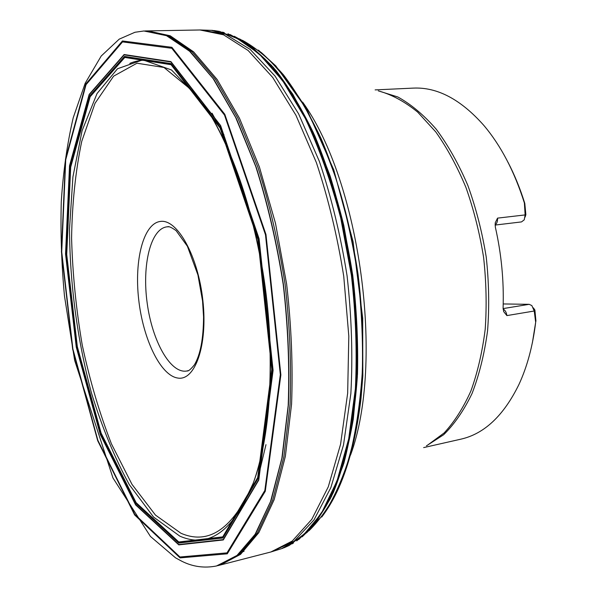 <?xml version="1.0" encoding="UTF-8"?>
<svg xmlns="http://www.w3.org/2000/svg" width="597" height="597" viewBox="0 0 597 597"><rect width="100%" height="100%" fill="white"/><g stroke="black" fill="none" stroke-linecap="round" stroke-linejoin="round"><path stroke-width="0.9" d="M532.434 342.499L535.673 322.261C532.8 345.842 527.233 366.558 518.972 384.416C503.704 415.624 484.324 433.877 460.847 439.176L423.646 447.601M535.673 322.261L534.233 311.015L534.897 310.067L533.419 307.888M375.125 89.901L413.228 88.11C437.265 86.961 460.802 99.393 483.839 125.407C500.905 145.608 514.42 171.466 524.382 202.973L525.136 214.92L497.54 218.129L495.212 222.882L495.338 227.091C501.413 254.016 504.002 280.926 503.099 307.843L503.681 311.612L506.89 315.597L534.233 311.015L531.852 305.582L529.188 304.328L503.099 308.597M524.382 202.973L524.793 203.405C520.174 188.6 514.562 174.869 507.98 162.22M521.494 221.912L495.077 225.069L521.494 221.912L524.241 219.823L525.136 214.92L525.867 214.689L524.793 203.405M535.949 321.238L534.897 310.067M503.211 303.948L529.188 304.328M292.523 543.546L293.06 543.233M298.694 539.531L316.119 522.129L331.439 496.585L343.879 463.212C350.551 437.347 355.036 408.527 357.334 376.744C358.245 343.753 356.685 309.865 352.678 275.083C347.275 240.494 339.745 207.413 330.089 175.861L313.35 132.683C300.806 106.848 287.418 85.043 273.202 67.252L251.628 46.708L230.203 34.581L251.635 46.73L273.195 67.289C287.411 85.08 300.784 106.893 313.328 132.721C325.111 160.578 335.133 191.01 343.387 224.032L352.633 275.09C356.64 309.865 358.2 343.738 357.297 376.714C354.999 408.49 350.521 437.31 343.85 463.175L331.425 496.547L316.119 522.106L298.709 539.516M223.778 32.507L223.174 32.357M283.903 547.83L289.306 545.404L308.604 530.576L325.858 506.465L340.126 473.264L350.499 431.765L356.208 383.438C357.558 348.469 356.118 312.388 351.879 275.195L341.85 220.703C332.79 185.592 321.783 153.578 308.836 124.646L287.784 87.416L265.187 59.207L242.136 40.566L219.584 31.417L213.726 30.514M281.575 548.695L302.358 536.322L321.201 513.741L337.007 480.981L348.708 438.817L355.379 388.796C357.14 352.26 355.812 314.418 351.394 275.262L340.715 218.002C330.977 181.234 319.156 148.011 305.239 118.333L282.724 80.804L258.762 53.439L234.584 36.693L211.256 30.305M216.689 565.934L237.673 555.083L255.867 533.375L271.098 500.45L282.269 457.018L288.426 404.699C289.843 366.17 288.172 326.096 283.418 284.478C276.918 243.098 267.852 204.032 256.217 167.272L236.352 118.482L214.01 79.595L190.555 51.924L167.242 35.842L144.116 30.977M216.435 565.986L236.673 555.807L255.083 534.39L270.531 501.592L281.896 458.093L288.187 405.535C289.664 366.774 288.008 326.432 283.232 284.508C276.672 242.822 267.516 203.495 255.77 166.526L235.703 117.549L213.159 78.647L189.525 51.155L166.078 35.41L143.862 30.992L134.959 32.268L119.228 39.141L101.221 56.006L85.17 83.281L73.222 117.751C67.2 143.676 63.215 171.667 61.275 201.719C60.439 232.479 61.506 263.874 64.461 295.896L74.64 360.349L112.967 477.958L150.429 536.434L175.585 557.867L181.742 561.202C192.764 566.777 204.331 568.366 216.435 565.986M178.779 544.792L223.271 539.86L258.717 479.995L273.038 370.379L259.023 238.725L220.577 125.631L170.921 61.715L124.131 54.611L89.169 94.527L69.55 165.832L65.573 254.001L76.282 347.088L100.289 434.459L135.616 504.816L178.779 544.792M178.742 543.039L222.89 538.001L258.016 478.495L272.18 369.767L258.277 239.255L220.189 127.094L170.943 63.595L124.497 56.402L89.744 95.916L70.222 166.682L66.245 254.285L76.886 346.797L100.751 433.609L135.87 503.443L178.742 543.039M378.267 90.841L397.841 96.975C411.057 104.281 423.84 115.02 436.206 129.168C448.078 145.183 458.608 163.906 467.809 185.346C476.003 207.995 482.137 231.867 486.212 256.971C488.973 282.254 489.421 306.903 487.555 330.91C484.398 354.021 479.234 374.879 472.063 393.475C463.914 410.408 454.444 424.161 443.661 434.728L426.422 445.855M260.255 468.563L265.978 444.661M223.935 134.735L212.054 113.221M149.22 60.401C142.407 59.767 135.937 60.767 129.81 63.416M177.615 378.02C160.309 375.312 142.996 338.783 138.691 299.507C134.176 260.247 143.377 223.636 160.28 221.45C177.093 218.569 198.107 255.68 202.876 300.552C207.89 345.432 194.973 381.408 177.615 378.02M169.757 37.141L172.197 37.462M244.076 551.218L239.755 553.158M329.074 499.577L329.634 498.547M270.941 65.834L270.12 64.991M302.612 102.087C360.163 181.913 384.714 362.901 350.506 455.168M427.75 445.019L444.161 432.929C454.369 421.907 463.287 407.923 470.899 390.975C477.578 372.506 482.339 351.961 485.197 329.343C486.831 305.91 486.294 281.903 483.592 257.329C479.652 232.912 473.772 209.637 465.951 187.48C457.175 166.444 447.108 147.914 435.75 131.885L417.721 112.154C405.132 101.923 392.483 94.968 379.767 91.289M168.996 226.778L166.973 226.838C150.541 228.741 141.892 265.292 147.183 303.097C152.213 340.939 170.317 373.737 186.652 371.043L188.503 370.58M497.54 218.129C497.726 221.36 496.898 223.591 495.077 224.838M503.129 309.089C505.196 310.209 506.45 312.38 506.89 315.597M306.179 533.046L307.433 532.039M308.925 530.785C320.149 519.868 330.283 505.107 339.32 486.51C347.536 465.794 353.984 441.84 358.663 414.654C364.237 372.006 364.118 323.596 358.058 274.359C350.782 225.278 337.999 178.593 321.268 138.967C309.515 114.012 296.918 92.639 283.478 74.856C269.814 59.342 256.113 47.82 242.389 40.283M240.621 39.469L239.136 38.835M306.015 533.203L307.336 532.136M307.343 532.128L323.873 513.972C334.022 498.189 342.708 478.66 349.939 455.399C356.14 430.176 360.275 402.288 362.334 371.722C363.088 340.081 361.536 307.642 357.693 274.404C352.543 241.345 345.394 209.666 336.238 179.369C326.111 150.459 314.701 124.676 302.007 102.02C288.836 81.52 275.262 65.013 261.277 52.499L240.509 39.409M240.494 39.402L238.934 38.723M292.963 543.27L293.508 542.957M302.186 536.807C313.671 526.024 324.067 511.233 333.357 492.45C341.812 471.436 348.454 447.034 353.29 419.221L357.499 374.088C358.23 341.902 356.633 308.903 352.715 275.083L343.775 225.375C335.835 193.182 326.193 163.391 314.865 135.989C302.798 110.475 289.896 88.722 276.15 70.722C262.187 55.088 248.233 43.611 234.285 36.275M224.285 32.656L223.681 32.499M292.284 543.68L292.836 543.367M223.524 32.439L222.912 32.283M291.858 543.934L292.418 543.621M296.731 540.919L314.567 524.047L330.305 498.779L343.141 465.414L352.297 424.758L357.155 378.185C358.155 344.767 356.618 310.403 352.558 275.098L343.148 223.293C334.716 189.809 324.477 159.018 312.44 130.922L292.776 94.177L271.523 65.439L249.621 45.275L227.935 33.76M223.062 32.305L222.435 32.148M282.59 548.337L303.186 535.636L321.82 512.83L337.432 480.003L348.954 437.914L355.499 388.11C357.207 351.775 355.864 314.156 351.469 275.247L340.872 218.353C331.223 181.794 319.507 148.72 305.716 119.131L283.388 81.632L259.598 54.148L235.561 37.141L212.331 30.38M271.284 551.882L294.075 541.24L314 519.905L330.872 487.562L343.514 444.914L350.857 393.595C352.902 355.819 351.64 316.574 347.081 275.844C340.626 235.375 331.387 197.204 319.35 161.347L298.604 113.833L275.06 76.095L250.173 49.417L225.293 34.156L200.682 29.962M220.375 565.001L270.829 552.001L292.239 541.061L311.776 519.36L328.268 486.853L340.574 444.25L347.663 393.177L348.812 336.118L343.745 276.299C337.365 236.151 328.238 198.249 316.38 162.6L295.94 115.258L272.739 77.476L248.173 50.536L223.569 34.82L200.017 29.977L212.748 30.395M217.636 565.695L220.45 564.978L240.561 554.352L258.829 532.636L274.127 499.741L285.366 456.347L291.575 404.094C293.023 365.618 291.373 325.596 286.627 284.045L275.493 223.315L259.411 167.018L239.516 118.303L217.121 79.476L193.607 51.842L170.22 35.783L147.922 30.895M219.099 565.329L239.181 554.71L257.404 532.994L272.68 500.092L283.888 456.675L290.067 404.385C291.5 365.886 289.843 325.843 285.097 284.254C278.59 242.904 269.523 203.868 257.882 167.138L238.002 118.385L215.629 79.52L192.144 51.872L168.787 35.805L146.452 30.954M145.101 30.947L200.017 29.977M180.063 557.889L134.646 514.957L97.699 440.735L72.662 349.17L61.439 251.785L65.461 159.309L85.819 83.961L122.43 40.969L171.876 47.305L224.8 114.288L265.971 234.509L280.874 374.923L265.284 491.264L227.278 553.822L180.063 557.889M179.966 557.001L226.994 552.874L264.829 490.495L280.329 374.618L265.486 234.8L224.502 115.064L171.802 48.29L122.534 41.894L86.035 84.677L65.73 159.75L61.715 251.934L72.894 349.036L97.863 440.31L134.706 514.271L179.966 557.001M178.787 544.882L223.293 539.957L258.762 480.078L273.09 370.416L259.068 238.696L220.606 125.549L170.929 61.618L124.116 54.521L89.147 94.453L69.521 165.787L65.551 253.986L76.259 347.103L100.266 434.504L135.609 504.883L178.787 544.882M178.772 544.703L223.248 539.763L258.68 479.921L272.993 370.349L258.979 238.755L220.554 125.706L170.921 61.812L124.146 54.708L89.199 94.595L69.588 165.876L65.61 254.016L76.312 347.073L100.311 434.415L135.631 504.741L178.772 544.703M178.772 544.546L223.211 539.606L258.62 479.794L272.919 370.297L258.919 238.8L220.524 125.833L170.921 61.976L124.176 54.857L89.251 94.714L69.64 165.951L65.67 254.038L76.364 347.051L100.348 434.34L135.646 504.622L178.772 544.546M178.794 542.143L222.771 537.061L257.74 477.734L271.836 369.446L257.994 239.509L220.069 127.818L171.033 64.521L124.751 57.29L90.102 96.602L70.618 167.108L66.648 254.419L77.252 346.641L101.05 433.168L136.064 502.749L178.794 542.143M178.801 541.979L222.748 536.882L257.695 477.593L271.769 369.386L257.941 239.554L220.054 127.952L171.048 64.692L124.795 57.454L90.169 96.729L70.692 167.182L66.722 254.441L77.319 346.611L101.102 433.086L136.101 502.622L178.801 541.979M179.831 536.143C209.01 548.874 233.464 531.255 253.188 483.286C269.919 437.429 275.224 362.842 264.971 286.985C254.643 211.137 229.666 140.653 201.316 100.915L171.503 69.968L142.81 59.849L117.505 68.752L97.02 93.572L82.073 130.758L72.924 176.861L69.521 228.77C69.752 283.329 77.349 340.133 91.46 392.953C101.997 427.176 114.617 457.75 129.333 484.682L153.526 517.039L179.831 536.143M180.951 533.263C206.368 544.263 228.561 531.539 247.539 495.107L253.188 483.286C269.948 438.713 275.545 363.461 265.172 286.956C254.792 210.45 229.352 139.407 201.316 100.915L192.719 91.02L163.966 67.476L136.982 63.215L113.617 76.162L95.02 103.296L81.744 141.362C75.543 171.003 72.155 203.249 71.588 238.106C72.558 273.657 76.117 309.313 82.252 345.088C89.766 380.282 99.498 413.221 111.46 443.907L131.959 484.316L155.481 515.099L180.951 533.263M167.653 226.77L167.496 226.785C168.735 226.136 171.615 227.435 176.13 230.666L187.398 246.262L197.928 274.956L202.547 300.925L203.562 316.91C203.405 338.887 200.361 354.849 194.421 364.812C190.853 369.245 188.398 371.304 187.055 370.976L187.212 370.946M525.867 214.689L525.099 217.107M321.746 517.039C341.536 491.189 354.618 451.735 360.991 398.677L362.834 375.819L362.692 318.119L353.058 241.598L333.753 169.809L307.015 109.661L275.799 65.886L258.411 50.118M270.829 552.001L282.993 548.21"/></g></svg>
